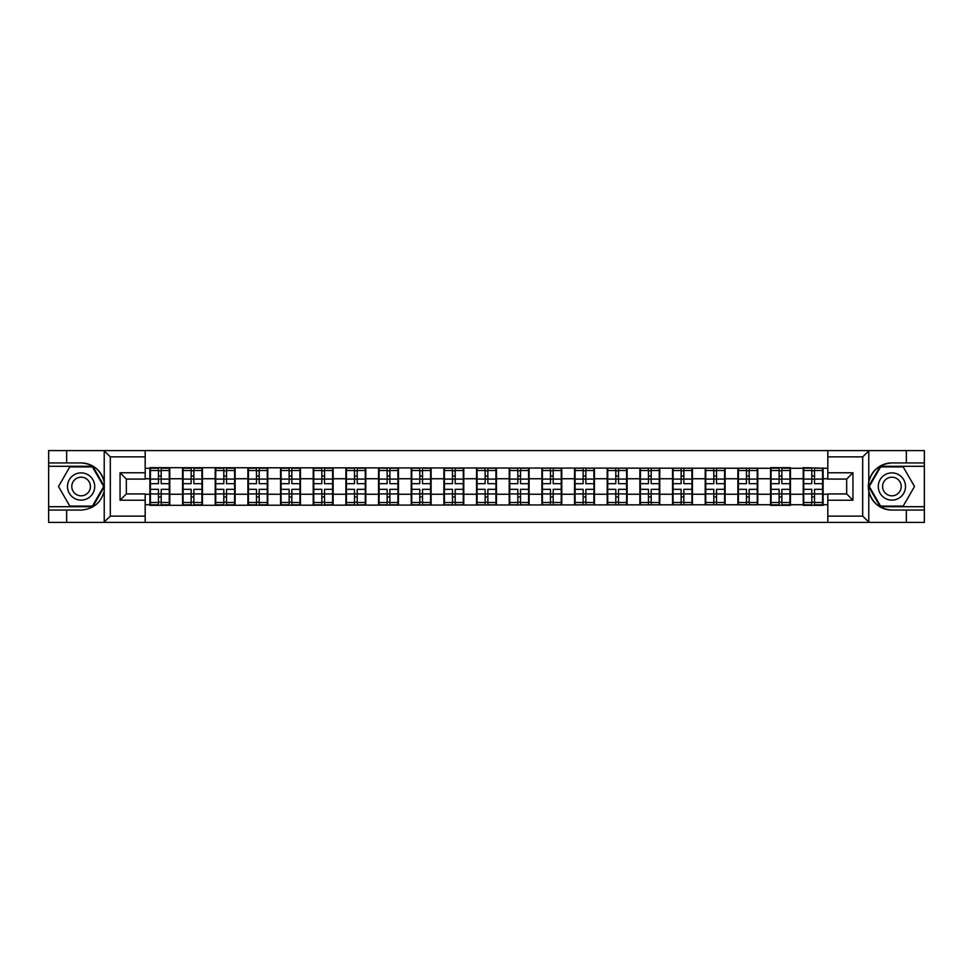 <?xml version="1.0" encoding="UTF-8"?>
<svg xmlns="http://www.w3.org/2000/svg" width="973" height="973" viewBox="0 0 973 973"><rect width="100%" height="100%" fill="white"/><g stroke="black" fill="none" stroke-linecap="round" stroke-linejoin="round"><path stroke-width="1.46" d="M861.944 522.416L924.35 522.416L924.35 466.298L880.224 466.298L868.561 486.5L880.224 506.702L924.35 506.702M145.184 522.416L827.816 522.416L827.816 493.931L846.668 493.931L846.668 479.069L827.816 479.069L827.816 450.584L145.184 450.584L145.184 479.069L126.332 479.069L126.332 493.931L145.184 493.931L145.184 522.416L103.843 522.416L110.314 516.128L145.184 516.128M103.843 522.416L48.65 522.416L48.65 510.059L66.663 510.059L66.663 522.416L111.056 522.416M827.816 468.281L803.212 467.66L803.212 478.752L790.441 478.752L790.441 494.248L803.212 494.248L803.212 478.752M827.816 504.719L823.109 504.719L823.109 505.34L803.212 505.34L803.212 504.719L790.441 504.719L790.441 505.34L770.543 505.34L770.543 504.719L149.891 505.34L149.891 504.719L145.184 504.719M145.184 468.281L149.891 468.281L149.891 478.752L145.184 478.752M803.212 468.281L790.441 468.281L790.441 467.66L770.543 467.66L770.543 468.281L149.891 467.66L149.891 468.281M803.212 494.248L803.212 504.719M790.441 494.248L790.441 504.719M790.441 468.281L790.441 478.752M757.772 494.248L770.543 494.248L770.543 478.752L757.772 478.752L757.772 504.719M770.543 494.248L770.543 504.719M770.543 468.281L770.543 478.752M757.772 468.281L757.772 478.752M725.104 494.248L737.887 494.248L737.887 478.752L725.104 478.752L725.104 504.719M737.887 494.248L737.887 504.719M737.887 468.281L737.887 478.752M725.104 468.281L725.104 478.752M692.448 494.248L705.218 494.248L705.218 478.752L692.448 478.752L692.448 504.719M705.218 494.248L705.218 504.719M705.218 468.281L705.218 478.752M692.448 468.281L692.448 478.752M659.779 494.248L672.55 494.248L672.55 478.752L659.779 478.752L659.779 504.719M672.55 494.248L672.55 504.719M672.55 468.281L672.55 478.752M659.779 468.281L659.779 478.752M627.111 494.248L639.881 494.248L639.881 478.752L627.111 478.752L627.111 504.719M639.881 494.248L639.881 504.719M639.881 468.281L639.881 478.752M627.111 468.281L627.111 478.752M594.442 494.248L607.213 494.248L607.213 478.752L594.442 478.752L594.442 504.719M607.213 494.248L607.213 504.719M607.213 468.281L607.213 478.752M594.442 468.281L594.442 478.752M561.774 494.248L574.557 494.248L574.557 478.752L561.774 478.752L561.774 504.719M574.557 494.248L574.557 504.719M574.557 468.281L574.557 478.752M561.774 468.281L561.774 478.752M529.117 494.248L541.888 494.248L541.888 478.752L529.117 478.752L529.117 504.719M541.888 494.248L541.888 504.719M541.888 468.281L541.888 478.752M529.117 468.281L529.117 478.752M496.449 494.248L509.22 494.248L509.22 478.752L496.449 478.752L496.449 504.719M509.22 494.248L509.22 504.719M509.22 468.281L509.22 478.752M496.449 468.281L496.449 478.752M463.78 494.248L476.551 494.248L476.551 478.752L463.78 478.752L463.78 504.719M476.551 494.248L476.551 504.719M476.551 468.281L476.551 478.752M463.78 468.281L463.78 478.752M431.112 494.248L443.883 494.248L443.883 478.752L431.112 478.752L431.112 504.719M443.883 494.248L443.883 504.719M443.883 468.281L443.883 478.752M431.112 468.281L431.112 478.752M398.444 494.248L411.226 494.248L411.226 478.752L398.444 478.752L398.444 504.719M411.226 494.248L411.226 504.719M411.226 468.281L411.226 478.752M398.444 468.281L398.444 478.752M365.787 494.248L378.558 494.248L378.558 478.752L365.787 478.752L365.787 504.719M378.558 494.248L378.558 504.719M378.558 468.281L378.558 478.752M365.787 468.281L365.787 478.752M333.119 494.248L345.889 494.248L345.889 478.752L333.119 478.752L333.119 504.719M345.889 494.248L345.889 504.719M345.889 468.281L345.889 478.752M333.119 468.281L333.119 478.752M300.45 494.248L313.221 494.248L313.221 478.752L300.45 478.752L300.45 504.719M313.221 494.248L313.221 504.719M313.221 468.281L313.221 478.752M300.45 468.281L300.45 478.752M267.782 494.248L280.552 494.248L280.552 478.752L267.782 478.752L267.782 504.719M280.552 494.248L280.552 504.719M280.552 468.281L280.552 478.752M267.782 468.281L267.782 478.752M235.113 494.248L247.896 494.248L247.896 478.752L235.113 478.752L235.113 504.719M247.896 494.248L247.896 504.719M247.896 468.281L247.896 478.752M235.113 468.281L235.113 478.752M202.457 494.248L215.228 494.248L215.228 478.752L202.457 478.752L202.457 504.719M215.228 494.248L215.228 504.719M215.228 468.281L215.228 478.752M202.457 468.281L202.457 478.752M169.788 494.248L182.559 494.248L182.559 478.752L169.788 478.752L169.788 504.719M182.559 494.248L182.559 504.719M182.559 468.281L182.559 478.752M169.788 468.281L169.788 478.752M145.184 494.248L149.891 494.248L149.891 478.752M149.891 494.248L149.891 504.719M111.056 450.584L48.65 450.584L48.65 506.702L92.776 506.702L104.439 486.5L92.776 466.298L48.65 466.298M827.816 478.752L823.109 478.752L823.109 494.248L827.816 494.248M823.109 494.248L823.109 504.719M823.109 468.281L823.109 478.752M150.414 479.081L158.477 479.081L158.477 468.183L150.414 468.183L150.414 489.322L158.477 489.322L158.477 493.919L161.202 493.907L161.202 489.322L169.266 489.322L169.266 468.183L161.202 468.183L161.202 470.482L169.266 470.482M158.477 476.04L161.202 476.04M161.202 470.798L158.477 470.798M150.414 483.678L158.477 483.678L158.477 479.081L161.202 479.093L161.202 483.678L169.266 483.678M150.414 470.482L158.477 470.482M158.477 502.202L161.202 502.202M158.477 496.96L161.202 496.96M150.414 504.817L158.477 504.817L158.477 502.518L150.414 502.518L150.414 504.817M150.414 489.322L150.414 493.919L158.477 493.919L158.477 502.518M150.414 493.919L150.414 502.518M169.266 489.322L169.266 504.817L161.202 504.817L161.202 502.518L169.266 502.518M169.266 493.919L161.202 493.919L161.202 502.518M169.266 479.081L161.202 479.081L161.202 470.482M183.082 479.081L191.146 479.081L191.146 468.183L183.082 468.183L183.082 489.322L191.146 489.322L191.146 493.919L193.87 493.907L193.87 489.322L201.934 489.322L201.934 468.183L193.87 468.183L193.87 470.482L201.934 470.482M191.146 476.04L193.87 476.04M193.87 470.798L191.146 470.798M183.082 483.678L191.146 483.678L191.146 479.081L193.87 479.093L193.87 483.678L201.934 483.678M183.082 470.482L191.146 470.482M191.146 502.202L193.87 502.202M191.146 496.96L193.87 496.96M183.082 504.817L191.146 504.817L191.146 502.518L183.082 502.518L183.082 504.817M183.082 489.322L183.082 493.919L191.146 493.919L191.146 502.518M183.082 493.919L183.082 502.518M201.934 489.322L201.934 504.817L193.87 504.817L193.87 502.518L201.934 502.518M201.934 493.919L193.87 493.919L193.87 502.518M201.934 479.081L193.87 479.081L193.87 470.482M215.751 479.081L223.814 479.081L223.814 468.183L215.751 468.183L215.751 489.322L223.814 489.322L223.814 493.919L226.539 493.907L226.539 489.322L234.59 489.322L234.59 468.183L226.539 468.183L226.539 470.482L234.59 470.482M223.814 476.04L226.539 476.04M226.539 470.798L223.814 470.798M215.751 483.678L223.814 483.678L223.814 479.081L226.539 479.093L226.539 483.678L234.59 483.678M215.751 470.482L223.814 470.482M223.814 502.202L226.539 502.202M223.814 496.96L226.539 496.96M215.751 504.817L223.814 504.817L223.814 502.518L215.751 502.518L215.751 504.817M215.751 489.322L215.751 493.919L223.814 493.919L223.814 502.518M215.751 493.919L215.751 502.518M234.59 489.322L234.59 504.817L226.539 504.817L226.539 502.518L234.59 502.518M234.59 493.919L226.539 493.919L226.539 502.518M234.59 479.081L226.539 479.081L226.539 470.482M248.419 479.081L256.483 479.081L256.483 468.183L248.419 468.183L248.419 489.322L256.483 489.322L256.483 493.919L259.195 493.907L259.195 489.322L267.259 489.322L267.259 468.183L259.195 468.183L259.195 470.482L267.259 470.482M256.483 476.04L259.195 476.04M259.195 470.798L256.483 470.798M248.419 483.678L256.483 483.678L256.483 479.081L259.195 479.093L259.195 483.678L267.259 483.678M248.419 470.482L256.483 470.482M256.483 502.202L259.195 502.202M256.483 496.96L259.195 496.96M248.419 504.817L256.483 504.817L256.483 502.518L248.419 502.518L248.419 504.817M248.419 489.322L248.419 493.919L256.483 493.919L256.483 502.518M248.419 493.919L248.419 502.518M267.259 489.322L267.259 504.817L259.195 504.817L259.195 502.518L267.259 502.518M267.259 493.919L259.195 493.919L259.195 502.518M267.259 479.081L259.195 479.081L259.195 470.482M281.075 479.081L289.139 479.081L289.139 468.183L281.075 468.183L281.075 489.322L289.139 489.322L289.139 493.919L291.864 493.907L291.864 489.322L299.927 489.322L299.927 468.183L291.864 468.183L291.864 470.482L299.927 470.482M289.139 476.04L291.864 476.04M291.864 470.798L289.139 470.798M281.075 483.678L289.139 483.678L289.139 479.081L291.864 479.093L291.864 483.678L299.927 483.678M281.075 470.482L289.139 470.482M289.139 502.202L291.864 502.202M289.139 496.96L291.864 496.96M281.075 504.817L289.139 504.817L289.139 502.518L281.075 502.518L281.075 504.817M281.075 489.322L281.075 493.919L289.139 493.919L289.139 502.518M281.075 493.919L281.075 502.518M299.927 489.322L299.927 504.817L291.864 504.817L291.864 502.518L299.927 502.518M299.927 493.919L291.864 493.919L291.864 502.518M299.927 479.081L291.864 479.081L291.864 470.482M313.744 479.081L321.808 479.081L321.808 468.183L313.744 468.183L313.744 489.322L321.808 489.322L321.808 493.919L324.532 493.907L324.532 489.322L332.596 489.322L332.596 468.183L324.532 468.183L324.532 470.482L332.596 470.482M321.808 476.04L324.532 476.04M324.532 470.798L321.808 470.798M313.744 483.678L321.808 483.678L321.808 479.081L324.532 479.093L324.532 483.678L332.596 483.678M313.744 470.482L321.808 470.482M321.808 502.202L324.532 502.202M321.808 496.96L324.532 496.96M313.744 504.817L321.808 504.817L321.808 502.518L313.744 502.518L313.744 504.817M313.744 489.322L313.744 493.919L321.808 493.919L321.808 502.518M313.744 493.919L313.744 502.518M332.596 489.322L332.596 504.817L324.532 504.817L324.532 502.518L332.596 502.518M332.596 493.919L324.532 493.919L324.532 502.518M332.596 479.081L324.532 479.081L324.532 470.482M74.301 498.285A13.61 13.61 0 0 0 92.897 493.311A13.61 13.61 0 0 0 87.911 474.715A13.61 13.61 0 0 0 69.314 479.689A13.61 13.61 0 0 0 74.301 498.285M76.453 494.564A9.316 9.316 0 0 0 89.175 491.158A9.316 9.316 0 0 0 85.77 478.436A9.316 9.316 0 0 0 73.036 481.842A9.316 9.316 0 0 0 76.453 494.564M69.801 466.918L92.411 466.918L103.71 486.5L92.411 506.082L69.801 506.082L58.502 486.5L69.801 466.918M885.089 498.285A13.61 13.61 0 0 0 903.686 493.311A13.61 13.61 0 0 0 898.699 474.715A13.61 13.61 0 0 0 880.103 479.689A13.61 13.61 0 0 0 885.089 498.285M887.23 494.564A9.316 9.316 0 0 0 899.964 491.158A9.316 9.316 0 0 0 896.547 478.436A9.316 9.316 0 0 0 883.825 481.842A9.316 9.316 0 0 0 887.23 494.564M880.589 466.918L903.199 466.918L914.498 486.5L903.199 506.082L880.589 506.082L869.29 486.5L880.589 466.918M66.663 510.059L81.112 510.059C93.262 509.147 100.973 502.81 104.22 491.061L104.22 481.939C100.973 470.19 93.262 463.853 81.112 462.941L48.65 462.941M48.65 510.059L48.65 506.702M145.184 456.872L110.314 456.872L103.843 450.584L66.663 450.584L66.663 462.941M103.843 450.584L145.184 450.584M81.112 462.941A23.559 23.559 0 0 1 104.22 481.939L104.22 450.767M126.332 479.069L120.056 472.781L145.184 472.781M145.184 500.219L120.056 500.219L126.332 493.931M827.816 450.584L869.157 450.584L862.686 456.872L827.816 456.872M906.337 462.941L906.337 450.584L924.35 450.584L924.35 462.941L891.888 462.941C879.738 463.853 872.027 470.19 868.78 481.939L868.78 491.061C872.027 502.81 879.738 509.147 891.888 510.059L924.35 510.059M869.157 450.584L906.337 450.584M924.35 462.941L924.35 466.298M827.816 516.128L862.686 516.128L869.157 522.416L906.337 522.416L906.337 510.059M869.157 522.416L827.816 522.416M891.888 510.059A23.559 23.559 0 0 1 868.342 486.5A23.559 23.559 0 0 1 891.888 462.941M846.668 493.931L852.944 500.219L827.816 500.219M827.816 472.781L852.944 472.781L846.668 479.069M346.412 479.081L354.476 479.081L354.476 468.183L346.412 468.183L346.412 489.322L354.476 489.322L354.476 493.919L357.2 493.907L357.2 489.322L365.264 489.322L365.264 468.183L357.2 468.183L357.2 470.482L365.264 470.482M354.476 476.04L357.2 476.04M357.2 470.798L354.476 470.798M346.412 483.678L354.476 483.678L354.476 479.081L357.2 479.093L357.2 483.678L365.264 483.678M346.412 470.482L354.476 470.482M354.476 502.202L357.2 502.202M354.476 496.96L357.2 496.96M346.412 504.817L354.476 504.817L354.476 502.518L346.412 502.518L346.412 504.817M346.412 489.322L346.412 493.919L354.476 493.919L354.476 502.518M346.412 493.919L346.412 502.518M365.264 489.322L365.264 504.817L357.2 504.817L357.2 502.518L365.264 502.518M365.264 493.919L357.2 493.919L357.2 502.518M365.264 479.081L357.2 479.081L357.2 470.482M379.081 479.081L387.145 479.081L387.145 468.183L379.081 468.183L379.081 489.322L387.145 489.322L387.145 493.919L389.869 493.907L389.869 489.322L397.921 489.322L397.921 468.183L389.869 468.183L389.869 470.482L397.921 470.482M387.145 476.04L389.869 476.04M389.869 470.798L387.145 470.798M379.081 483.678L387.145 483.678L387.145 479.081L389.869 479.093L389.869 483.678L397.921 483.678M379.081 470.482L387.145 470.482M387.145 502.202L389.869 502.202M387.145 496.96L389.869 496.96M379.081 504.817L387.145 504.817L387.145 502.518L379.081 502.518L379.081 504.817M379.081 489.322L379.081 493.919L387.145 493.919L387.145 502.518M379.081 493.919L379.081 502.518M397.921 489.322L397.921 504.817L389.869 504.817L389.869 502.518L397.921 502.518M397.921 493.919L389.869 493.919L389.869 502.518M397.921 479.081L389.869 479.081L389.869 470.482M411.749 479.081L419.801 479.081L419.801 468.183L411.749 468.183L411.749 489.322L419.801 489.322L419.801 493.919L422.525 493.907L422.525 489.322L430.589 489.322L430.589 468.183L422.525 468.183L422.525 470.482L430.589 470.482M419.801 476.04L422.525 476.04M422.525 470.798L419.801 470.798M411.749 483.678L419.801 483.678L419.801 479.081L422.525 479.093L422.525 483.678L430.589 483.678M411.749 470.482L419.801 470.482M419.801 502.202L422.525 502.202M419.801 496.96L422.525 496.96M411.749 504.817L419.801 504.817L419.801 502.518L411.749 502.518L411.749 504.817M411.749 489.322L411.749 493.919L419.801 493.919L419.801 502.518M411.749 493.919L411.749 502.518M430.589 489.322L430.589 504.817L422.525 504.817L422.525 502.518L430.589 502.518M430.589 493.919L422.525 493.919L422.525 502.518M430.589 479.081L422.525 479.081L422.525 470.482M444.406 479.081L452.469 479.081L452.469 468.183L444.406 468.183L444.406 489.322L452.469 489.322L452.469 493.919L455.194 493.907L455.194 489.322L463.257 489.322L463.257 468.183L455.194 468.183L455.194 470.482L463.257 470.482M452.469 476.04L455.194 476.04M455.194 470.798L452.469 470.798M444.406 483.678L452.469 483.678L452.469 479.081L455.194 479.093L455.194 483.678L463.257 483.678M444.406 470.482L452.469 470.482M452.469 502.202L455.194 502.202M452.469 496.96L455.194 496.96M444.406 504.817L452.469 504.817L452.469 502.518L444.406 502.518L444.406 504.817M444.406 489.322L444.406 493.919L452.469 493.919L452.469 502.518M444.406 493.919L444.406 502.518M463.257 489.322L463.257 504.817L455.194 504.817L455.194 502.518L463.257 502.518M463.257 493.919L455.194 493.919L455.194 502.518M463.257 479.081L455.194 479.081L455.194 470.482M477.074 479.081L485.138 479.081L485.138 468.183L477.074 468.183L477.074 489.322L485.138 489.322L485.138 493.919L487.862 493.907L487.862 489.322L495.926 489.322L495.926 468.183L487.862 468.183L487.862 470.482L495.926 470.482M485.138 476.04L487.862 476.04M487.862 470.798L485.138 470.798M477.074 483.678L485.138 483.678L485.138 479.081L487.862 479.093L487.862 483.678L495.926 483.678M477.074 470.482L485.138 470.482M485.138 502.202L487.862 502.202M485.138 496.96L487.862 496.96M477.074 504.817L485.138 504.817L485.138 502.518L477.074 502.518L477.074 504.817M477.074 489.322L477.074 493.919L485.138 493.919L485.138 502.518M477.074 493.919L477.074 502.518M495.926 489.322L495.926 504.817L487.862 504.817L487.862 502.518L495.926 502.518M495.926 493.919L487.862 493.919L487.862 502.518M495.926 479.081L487.862 479.081L487.862 470.482M509.743 479.081L517.806 479.081L517.806 468.183L509.743 468.183L509.743 489.322L517.806 489.322L517.806 493.919L520.531 493.907L520.531 489.322L528.594 489.322L528.594 468.183L520.531 468.183L520.531 470.482L528.594 470.482M517.806 476.04L520.531 476.04M520.531 470.798L517.806 470.798M509.743 483.678L517.806 483.678L517.806 479.081L520.531 479.093L520.531 483.678L528.594 483.678M509.743 470.482L517.806 470.482M517.806 502.202L520.531 502.202M517.806 496.96L520.531 496.96M509.743 504.817L517.806 504.817L517.806 502.518L509.743 502.518L509.743 504.817M509.743 489.322L509.743 493.919L517.806 493.919L517.806 502.518M509.743 493.919L509.743 502.518M528.594 489.322L528.594 504.817L520.531 504.817L520.531 502.518L528.594 502.518M528.594 493.919L520.531 493.919L520.531 502.518M528.594 479.081L520.531 479.081L520.531 470.482M542.411 479.081L550.475 479.081L550.475 468.183L542.411 468.183L542.411 489.322L550.475 489.322L550.475 493.919L553.199 493.907L553.199 489.322L561.251 489.322L561.251 468.183L553.199 468.183L553.199 470.482L561.251 470.482M550.475 476.04L553.199 476.04M553.199 470.798L550.475 470.798M542.411 483.678L550.475 483.678L550.475 479.081L553.199 479.093L553.199 483.678L561.251 483.678M542.411 470.482L550.475 470.482M550.475 502.202L553.199 502.202M550.475 496.96L553.199 496.96M542.411 504.817L550.475 504.817L550.475 502.518L542.411 502.518L542.411 504.817M542.411 489.322L542.411 493.919L550.475 493.919L550.475 502.518M542.411 493.919L542.411 502.518M561.251 489.322L561.251 504.817L553.199 504.817L553.199 502.518L561.251 502.518M561.251 493.919L553.199 493.919L553.199 502.518M561.251 479.081L553.199 479.081L553.199 470.482M575.079 479.081L583.131 479.081L583.131 468.183L575.079 468.183L575.079 489.322L583.131 489.322L583.131 493.919L585.855 493.907L585.855 489.322L593.919 489.322L593.919 468.183L585.855 468.183L585.855 470.482L593.919 470.482M583.131 476.04L585.855 476.04M585.855 470.798L583.131 470.798M575.079 483.678L583.131 483.678L583.131 479.081L585.855 479.093L585.855 483.678L593.919 483.678M575.079 470.482L583.131 470.482M583.131 502.202L585.855 502.202M583.131 496.96L585.855 496.96M575.079 504.817L583.131 504.817L583.131 502.518L575.079 502.518L575.079 504.817M575.079 489.322L575.079 493.919L583.131 493.919L583.131 502.518M575.079 493.919L575.079 502.518M593.919 489.322L593.919 504.817L585.855 504.817L585.855 502.518L593.919 502.518M593.919 493.919L585.855 493.919L585.855 502.518M593.919 479.081L585.855 479.081L585.855 470.482M607.736 479.081L615.8 479.081L615.8 468.183L607.736 468.183L607.736 489.322L615.8 489.322L615.8 493.919L618.524 493.907L618.524 489.322L626.588 489.322L626.588 468.183L618.524 468.183L618.524 470.482L626.588 470.482M615.8 476.04L618.524 476.04M618.524 470.798L615.8 470.798M607.736 483.678L615.8 483.678L615.8 479.081L618.524 479.093L618.524 483.678L626.588 483.678M607.736 470.482L615.8 470.482M615.8 502.202L618.524 502.202M615.8 496.96L618.524 496.96M607.736 504.817L615.8 504.817L615.8 502.518L607.736 502.518L607.736 504.817M607.736 489.322L607.736 493.919L615.8 493.919L615.8 502.518M607.736 493.919L607.736 502.518M626.588 489.322L626.588 504.817L618.524 504.817L618.524 502.518L626.588 502.518M626.588 493.919L618.524 493.919L618.524 502.518M626.588 479.081L618.524 479.081L618.524 470.482M640.404 479.081L648.468 479.081L648.468 468.183L640.404 468.183L640.404 489.322L648.468 489.322L648.468 493.919L651.192 493.907L651.192 489.322L659.256 489.322L659.256 468.183L651.192 468.183L651.192 470.482L659.256 470.482M648.468 476.04L651.192 476.04M651.192 470.798L648.468 470.798M640.404 483.678L648.468 483.678L648.468 479.081L651.192 479.093L651.192 483.678L659.256 483.678M640.404 470.482L648.468 470.482M648.468 502.202L651.192 502.202M648.468 496.96L651.192 496.96M640.404 504.817L648.468 504.817L648.468 502.518L640.404 502.518L640.404 504.817M640.404 489.322L640.404 493.919L648.468 493.919L648.468 502.518M640.404 493.919L640.404 502.518M659.256 489.322L659.256 504.817L651.192 504.817L651.192 502.518L659.256 502.518M659.256 493.919L651.192 493.919L651.192 502.518M659.256 479.081L651.192 479.081L651.192 470.482M673.073 479.081L681.136 479.081L681.136 468.183L673.073 468.183L673.073 489.322L681.136 489.322L681.136 493.919L683.861 493.907L683.861 489.322L691.925 489.322L691.925 468.183L683.861 468.183L683.861 470.482L691.925 470.482M681.136 476.04L683.861 476.04M683.861 470.798L681.136 470.798M673.073 483.678L681.136 483.678L681.136 479.081L683.861 479.093L683.861 483.678L691.925 483.678M673.073 470.482L681.136 470.482M681.136 502.202L683.861 502.202M681.136 496.96L683.861 496.96M673.073 504.817L681.136 504.817L681.136 502.518L673.073 502.518L673.073 504.817M673.073 489.322L673.073 493.919L681.136 493.919L681.136 502.518M673.073 493.919L673.073 502.518M691.925 489.322L691.925 504.817L683.861 504.817L683.861 502.518L691.925 502.518M691.925 493.919L683.861 493.919L683.861 502.518M691.925 479.081L683.861 479.081L683.861 470.482M705.741 479.081L713.805 479.081L713.805 468.183L705.741 468.183L705.741 489.322L713.805 489.322L713.805 493.919L716.517 493.907L716.517 489.322L724.581 489.322L724.581 468.183L716.517 468.183L716.517 470.482L724.581 470.482M713.805 476.04L716.517 476.04M716.517 470.798L713.805 470.798M705.741 483.678L713.805 483.678L713.805 479.081L716.517 479.093L716.517 483.678L724.581 483.678M705.741 470.482L713.805 470.482M713.805 502.202L716.517 502.202M713.805 496.96L716.517 496.96M705.741 504.817L713.805 504.817L713.805 502.518L705.741 502.518L705.741 504.817M705.741 489.322L705.741 493.919L713.805 493.919L713.805 502.518M705.741 493.919L705.741 502.518M724.581 489.322L724.581 504.817L716.517 504.817L716.517 502.518L724.581 502.518M724.581 493.919L716.517 493.919L716.517 502.518M724.581 479.081L716.517 479.081L716.517 470.482M738.41 479.081L746.461 479.081L746.461 468.183L738.41 468.183L738.41 489.322L746.461 489.322L746.461 493.919L749.186 493.907L749.186 489.322L757.249 489.322L757.249 468.183L749.186 468.183L749.186 470.482L757.249 470.482M746.461 476.04L749.186 476.04M749.186 470.798L746.461 470.798M738.41 483.678L746.461 483.678L746.461 479.081L749.186 479.093L749.186 483.678L757.249 483.678M738.41 470.482L746.461 470.482M746.461 502.202L749.186 502.202M746.461 496.96L749.186 496.96M738.41 504.817L746.461 504.817L746.461 502.518L738.41 502.518L738.41 504.817M738.41 489.322L738.41 493.919L746.461 493.919L746.461 502.518M738.41 493.919L738.41 502.518M757.249 489.322L757.249 504.817L749.186 504.817L749.186 502.518L757.249 502.518M757.249 493.919L749.186 493.919L749.186 502.518M757.249 479.081L749.186 479.081L749.186 470.482M771.066 479.081L779.13 479.081L779.13 468.183L771.066 468.183L771.066 489.322L779.13 489.322L779.13 493.919L781.854 493.907L781.854 489.322L789.918 489.322L789.918 468.183L781.854 468.183L781.854 470.482L789.918 470.482M779.13 476.04L781.854 476.04M781.854 470.798L779.13 470.798M771.066 483.678L779.13 483.678L779.13 479.081L781.854 479.093L781.854 483.678L789.918 483.678M771.066 470.482L779.13 470.482M779.13 502.202L781.854 502.202M779.13 496.96L781.854 496.96M771.066 504.817L779.13 504.817L779.13 502.518L771.066 502.518L771.066 504.817M771.066 489.322L771.066 493.919L779.13 493.919L779.13 502.518M771.066 493.919L771.066 502.518M789.918 489.322L789.918 504.817L781.854 504.817L781.854 502.518L789.918 502.518M789.918 493.919L781.854 493.919L781.854 502.518M789.918 479.081L781.854 479.081L781.854 470.482M803.734 479.081L811.798 479.081L811.798 468.183L803.734 468.183L803.734 489.322L811.798 489.322L811.798 493.919L814.523 493.907L814.523 489.322L822.586 489.322L822.586 468.183L814.523 468.183L814.523 470.482L822.586 470.482M811.798 476.04L814.523 476.04M814.523 470.798L811.798 470.798M803.734 483.678L811.798 483.678L811.798 479.081L814.523 479.093L814.523 483.678L822.586 483.678M803.734 470.482L811.798 470.482M811.798 502.202L814.523 502.202M811.798 496.96L814.523 496.96M803.734 504.817L811.798 504.817L811.798 502.518L803.734 502.518L803.734 504.817M803.734 489.322L803.734 493.919L811.798 493.919L811.798 502.518M803.734 493.919L803.734 502.518M822.586 489.322L822.586 504.817L814.523 504.817L814.523 502.518L822.586 502.518M822.586 493.919L814.523 493.919L814.523 502.518M822.586 479.081L814.523 479.081L814.523 470.482M104.22 522.233L104.22 491.061M110.314 456.872L110.314 516.128M120.056 500.219L120.056 472.781M868.78 450.767L868.78 481.939M868.78 491.061L868.78 522.233M862.686 516.128L862.686 456.872M852.944 472.781L852.944 500.219"/></g></svg>

